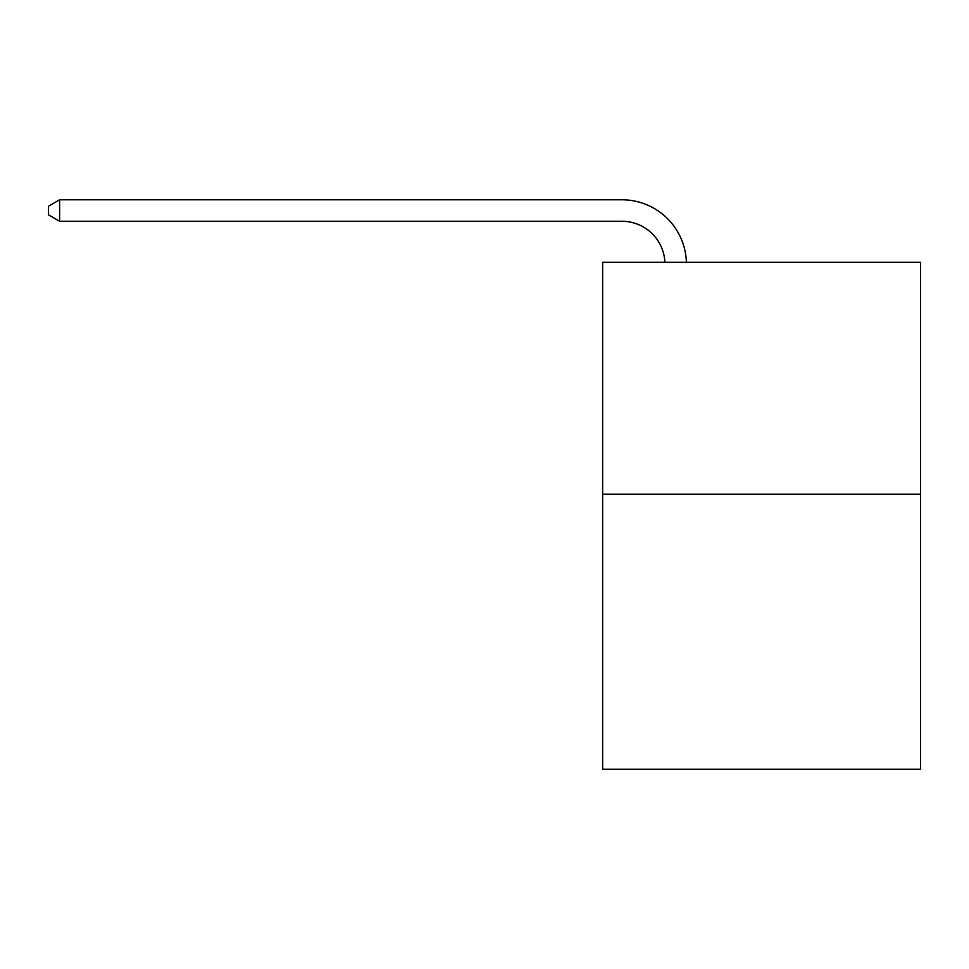 <?xml version="1.0" encoding="UTF-8"?>
<svg xmlns="http://www.w3.org/2000/svg" width="969" height="969" viewBox="0 0 969 969"><rect width="100%" height="100%" fill="white"/><g stroke="black" fill="none" stroke-linecap="round" stroke-linejoin="round"><path stroke-width="1.45" d="M920.55 494.251L920.55 262.26L602.645 262.26L602.645 769.204L920.55 769.204L920.55 494.251L602.645 494.251M621.977 221.283A42.963 42.963 0 0 1 664.891 262.26A42.963 42.963 0 0 0 621.977 221.283A42.963 42.963 0 0 1 664.891 262.26A42.963 42.963 0 0 0 621.977 221.283A42.963 42.963 0 0 1 664.891 262.26A42.963 42.963 0 0 0 621.977 221.283A42.963 42.963 0 0 1 664.891 262.26A42.963 42.963 0 0 0 621.977 221.283A42.963 42.963 0 0 1 664.891 262.26A42.963 42.963 0 0 0 621.977 221.283A42.963 42.963 0 0 1 664.891 262.26A42.963 42.963 0 0 0 621.977 221.283A42.963 42.963 0 0 1 664.891 262.26A42.963 42.963 0 0 0 621.977 221.283A42.963 42.963 0 0 1 664.891 262.26A42.963 42.963 0 0 0 621.977 221.283A42.963 42.963 0 0 1 664.891 262.26A42.963 42.963 0 0 0 621.977 221.283A42.963 42.963 0 0 1 664.891 262.26A42.963 42.963 0 0 0 621.977 221.283A42.963 42.963 0 0 1 664.891 262.26A42.963 42.963 0 0 0 621.977 221.283A42.963 42.963 0 0 1 664.891 262.26A42.963 42.963 0 0 0 621.977 221.283L59.618 221.283L48.45 214.839L48.45 206.24L59.618 199.796L621.977 199.796A64.439 64.439 0 0 1 686.379 262.26M59.618 221.283L59.618 199.796L621.977 199.796"/></g></svg>
